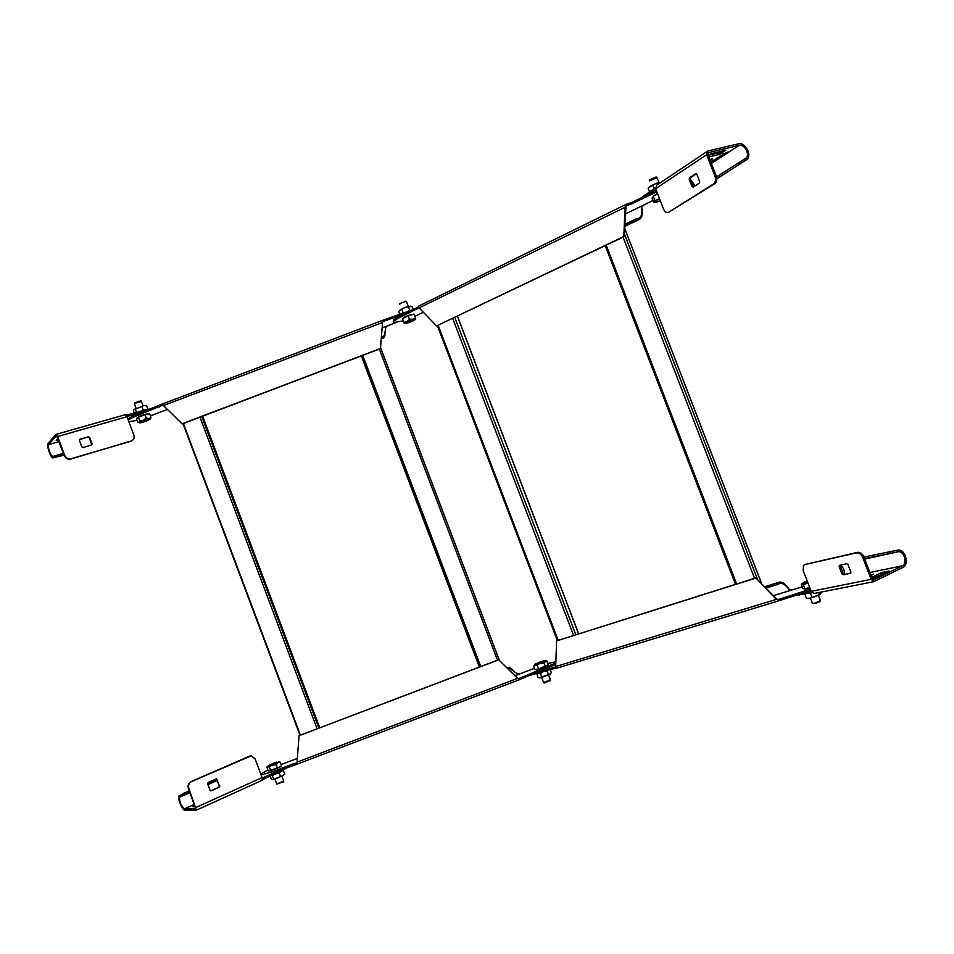 <?xml version="1.0" encoding="UTF-8"?>
<svg xmlns="http://www.w3.org/2000/svg" width="954" height="954" viewBox="0 0 954 954"><rect width="100%" height="100%" fill="white"/><g stroke="black" fill="none" stroke-linecap="round" stroke-linejoin="round"><path stroke-width="1.43" d="M385.094 331.467L384.832 335.963L383.484 338.014L382.077 338.086L381.66 336.989L383.079 336.929L384.677 334.532L385.845 327.186L388.755 325.302L382.041 327.854M167.248 409.445L166.068 409.898L167.284 409.469M166.068 409.898L150.422 415.837M127.919 419.176C129.553 417.637 133.214 415.777 138.867 413.583L162.001 404.15L182.238 423.934L380.491 348.627L382.733 320.305L412.772 309.764M181.999 423.838L380.419 348.472L382.733 320.305M162.001 404.162L163.206 405.462M163.301 405.581L382.435 322.547M403.315 314.403L383.15 321.426M396.196 322.476L388.755 325.302M128.85 421.668L136.982 420.404M162.562 405.212L139.284 414.692C133.632 416.886 129.971 418.746 128.325 420.285M383.043 336.929L383.448 338.014L381.218 338.873M382.077 338.086L381.254 338.396M507.266 668.158L509.102 667.156L514.087 671.234M515.029 675.718L521.075 673.417L517.64 674.025L509.519 668.253L508.136 669.004M521.075 673.417L534.478 668.325M555.765 664.366L519.155 679.808L498.632 659.739L517.64 678.342L297.052 762.139L297.052 764.19L273.404 772.704L272.975 771.583L293.176 763.904L296.634 763.057L297.052 764.19M519.322 679.761L517.581 678.211M498.668 659.858L299.055 735.689L297.052 762.139M299.055 735.689L498.632 659.739M297.064 762.401L296.766 762.997M261.134 775.042L272.975 771.583M267.919 769.985L260.764 774.028M281.132 764.571L296.885 758.585M555.86 661.718L547.906 663.471M518.893 678.628L555.812 662.899M507.015 667.919L508.554 667.335L508.971 668.432M641.732 207.113L642.245 211.335C642.531 215.819 641.434 218.561 638.941 219.599L636.545 220.159L636.079 218.955L638.488 218.394C640.683 217.488 641.803 215.234 641.863 211.645L641.732 206.958L644.117 204.848L625.24 214.03M423.361 312.256L414.859 316.382M393.871 321.367C392.201 320.723 394.24 318.946 399.976 316.036L418.496 306.794M625.633 204.597L418.52 306.186L419.104 307.856L436.574 325.91L623.797 236.532L625.061 207.03L626.074 204.383L631.536 202.546L656.352 190.49M436.574 325.91L624.274 236.544L626.11 204.383M419.104 307.856L625.538 207.066M656.829 191.73L632.001 203.774L626.563 205.611M653.037 200.507L644.117 204.848M419.044 307.796L400.406 317.145C394.586 320.091 392.571 321.868 394.36 322.476L403.244 320.842M638.429 218.418L638.894 219.611L624.703 226.444L638.941 219.599M636.545 220.159L624.739 225.836M636.079 218.955L624.798 224.393M764.822 587.068L779.871 582C782.757 582.202 785.44 584.11 787.944 587.712L789.328 589.727M773.324 595.678L792.655 589.763L789.507 589.93L787.372 587.402C785.13 584.695 782.745 583.311 780.241 583.252L777.105 584.623L776.628 583.407M792.655 589.763L802.207 586.841M810.828 590.431L778.559 600.877L755.806 577.933L776.329 599.386L555.681 666.536L556.313 668.325L778.547 600.877M556.051 667.991L529.267 675.515M778.941 600.758L778.464 599.517L776.687 599.088M755.449 578.207L556.599 640.909L555.681 666.536M556.599 640.909L755.806 577.933M539.26 671.723L555.717 666.846M778.178 599.601L810.351 589.167M764.524 586.77L778.798 582.334L779.263 583.538L780.241 583.252M765.847 588.105L777.105 584.623M70.823 459.029L71.156 458.695C68.187 459.256 66.029 458.17 64.693 455.44L57.634 436.503L55.976 434.404L48.141 443.24C46.269 444.838 50.323 457.455 52.84 457.884L52.458 456.489C49.405 452.995 48.129 449.036 48.642 444.6L56.489 435.811L64.371 455.785C65.707 458.504 67.853 459.589 70.823 459.029L131.115 440.986C133.727 439.901 134.645 437.958 133.894 435.155L127.001 416.719L125.26 414.716L56.203 434.344M142.814 412.08L126.918 416.504M58.456 439.925L56.226 440.474L57.92 438.494M52.458 456.489L63.62 453.77M126.202 415.181L153.487 408.026M64.133 455.141L52.84 457.884M53.042 457.908L52.625 456.513L63.465 453.341M71.156 458.695L130.71 441.332M88.424 436.777L80.029 439.198L79.444 440.39L81.841 446.842L83.129 447.486L91.501 445.029L92.085 443.848L89.688 437.421L88.424 436.777L79.48 439.639M132.594 440.211L130.734 441.332M91.691 444.958L89.342 437.767L88.078 437.123M262.267 778.118L277.375 771.202M189.715 791.951L179.471 797.329C179.543 802.278 181.188 806.13 184.396 808.897L195.701 808.813L188.355 788.29C187.568 785.321 188.498 783.091 191.134 781.6L250.175 755.902M194.819 805.629L192.744 806.631L195.212 806.667M217.083 779.776L207.686 783.961M179.471 797.329L178.851 796.041C177.337 798.367 182.56 810.626 184.909 810.28L196.345 810.161L188.797 788.278C188.01 785.297 188.94 783.067 191.587 781.576L251.081 755.854L255.1 758.895L262.088 777.57L262.016 780.372M216.26 778.822L219.372 785.917L218.836 787.241L210.715 790.878M289.837 766.467L262.517 779.645M178.851 796.041L189.214 790.592M179.519 797.258L189.965 792.607L179.579 797.186L178.97 795.863M219.849 785.893L219.301 787.229L211.287 790.818L210.047 790.282L207.602 783.747L208.151 782.411L216.618 778.774L219.372 785.917M857.551 552.354L856.406 552.903C859.053 552.652 861.14 554.131 862.666 557.339L871.193 579.34L873.947 581.642L902.913 567.415C909.389 564.696 905.525 549.659 898.441 550.005L898.656 551.674C904.416 551.388 907.564 563.623 902.293 565.829L873.697 579.937L872.326 578.78L863.799 556.79C862.285 553.582 860.198 552.104 857.551 552.354L805.009 564.506M811.174 591.313L802.278 593.102M871.777 577.397L881.281 572.686L889.08 570.993L872.266 578.637M870.716 574.642L873.685 574.141L871.038 575.477M844.326 574.26C844.648 570.182 843.253 567.213 840.152 565.34M898.656 551.674L864.503 558.615M812.104 592.768L794.658 595.415M873.649 578.362L883.702 573.688M863.907 557.053L898.441 550.005M897.929 550.029L898.239 551.698L864.67 559.056M814.442 593.412L811.198 591.361L803.137 570.504L803.459 565.448L806.047 564.017M856.406 552.903L804.926 564.541M843.181 574.821L850.479 573.282L850.885 572.054L847.999 564.613L846.782 563.731L839.508 565.317L839.103 566.557L841.965 573.926L843.181 574.821L850.92 572.877M840.2 565.173L843.086 573.39L844.302 574.272M711.016 162.55L712.721 162.025M655.887 189.286L648.315 194.318M716.561 177.027L745.885 158.161C750.393 154.775 744.514 143.744 739.076 145.39L708.488 152.568L707.88 154.441L716.263 176.096C717.289 179.447 716.776 181.987 714.701 183.681L668.635 212.301M711.183 162.967L712.173 162.311L711.088 162.74M717.706 158.376L715.381 159.998L718.338 158.173L714.463 159.676M724.217 154.119L721.868 155.764L724.849 153.916L720.962 155.419M708.834 156.909L719.125 154.476L725.851 150.207L711.076 153.654L708.178 155.228M710.265 160.618L712.721 158.841L709.836 159.497M722.548 154.214L728.224 152.032L722.548 154.214M719.459 157.756L717.134 157.768L722.583 155.717L717.825 157.505L719.757 157.434M710.802 162.013L714.451 161.011L713.27 160.666L710.778 161.93M695.144 185.851L690.779 179.817M745.885 158.161L746.839 159.545C752.384 155.383 745.157 141.812 738.468 143.827L707.808 150.994L706.652 154.739L715.047 176.395C716.072 179.757 715.548 182.286 713.485 183.991L668.802 212.193C666.691 213.147 664.962 212.146 663.59 209.224L655.648 188.677L656.805 185.088L706.854 151.626M693.665 186.793L690.446 178.97L690.732 177.48L696.48 173.735M655.41 187.723L641.625 197.609M708.226 155.347L718.517 152.914L721.713 151.149M746.839 159.545L716.812 178.815M716.526 176.884L745.551 158.412L746.445 159.843M689.229 179.269L689.515 177.778L695.788 173.688L696.873 174.284L699.711 181.606L699.413 183.108L693.129 187.139L692.044 186.543L689.229 179.269L690.446 178.97M711.052 162.633L712.173 162.311M714.427 159.568L713.926 160.189M714.582 160.212L715.595 159.425M713.294 160.415L714.546 160.117M717.766 158.889L718.41 158.197M715.619 159.807L717.73 158.781M720.914 155.311L720.413 155.931M721.069 155.967L722.095 155.168M719.769 156.17L721.021 155.872M724.277 154.631L724.921 153.928M722.106 155.562L724.229 154.524M722.822 154.047L727.914 152.103M717.289 157.66L719.423 157.66M717.825 157.505L722.047 155.943M710.849 161.894L711.469 161.846M711.934 161.739L714.117 161.107M713.652 161.154L712.34 161.476L713.198 160.785M712.34 161.476L713.234 160.892M267.096 766.67L269.791 764.881M270.745 770.701L269.469 767.302L267.883 766.503L266.977 767.493L268.253 770.88L270.745 770.701L277.447 768.161L276.171 764.762L272.486 765.132L277.912 762.687L276.171 764.762M275.742 762.425L272.641 763.605M280.798 766.682L269.326 770.808M269.469 767.302C268.909 766.897 269.91 766.169 272.486 765.132L267.883 766.503L268.742 765.43L276.934 762.043M280.321 762.425L277.912 762.687L278.723 761.638L280.202 762.186L281.597 765.812L277.447 768.161M283.684 781.04L276.672 784.033M283.314 781.803L276.767 784.081M537.376 665.534C536.804 665.129 537.817 664.401 540.381 663.364L544.078 662.994L545.366 666.381L538.664 668.933L537.376 665.534L535.17 664.962L533.668 666.19L535.635 663.901M533.668 666.19L534.956 669.577L538.664 668.933M541.156 661.599L538.068 662.78M547.202 665.212L536.971 669.708L536.1 669.374M545.366 666.381L548.3 664.509L546.594 660.669L544.078 662.994M546.892 660.919L542.85 661.062M550.422 679.808L543.458 682.575M550.076 680.548L544.71 682.933L543.589 682.635M805.104 581.821L802.028 583.896L807.799 582.572L803.435 585.052L802.028 583.896L801.348 584.599L802.851 588.499L804.89 588.833L809.66 587.378M803.435 585.052L804.89 588.833M807.191 580.998L801.551 583.848M809.851 587.879L808.849 588.189C805.104 589.274 803.483 589.453 803.983 588.749L803.96 588.678M820.368 600.519L815.431 602.988L812.319 603.465M819.665 601.342L815.813 603.441L812.51 603.548M139.594 420.571L138.342 417.22L136.458 418.997L137.71 422.336L138.986 422.348L139.594 420.571C139.439 421.251 140.667 421.131 143.255 420.201L146.248 418.043L144.996 414.692L149.706 413.953L150.97 417.303L148.943 418.556L146.248 418.043M138.342 417.22L144.996 414.692M137.257 418.234L137.233 417.661C140.942 415.455 144.71 414.167 148.55 413.821L148.812 414.096M139.892 422.92L141.752 422.562M147.942 420.428L144.281 421.835M149.647 419.557L150.97 417.303M136.017 408.252L134.335 403.447L141.407 401.395M134.55 402.993L140.703 400.835M403.804 321.915L402.528 318.576L403.804 321.915C403.709 322.607 404.758 322.44 406.953 321.438L409.433 319.173L408.157 315.822L414.036 314.2L415.312 317.539C415.825 317.992 414.966 318.564 412.712 319.244L409.433 319.173M402.528 318.576L408.157 315.822M402.505 318.719L402.493 318.684C405.092 316.442 408.825 314.927 413.702 314.14L413.917 314.236M405.343 323.513L408.908 322.583M414.918 319.864L411.508 321.593M415.717 319.149L415.312 317.539M399.559 304.326L399.547 304.302C401.074 302.907 403.363 301.965 406.404 301.488L406.559 301.798M399.881 303.575L405.867 301.249M658.582 199.136L654.492 201.807L654.682 199.863C654.539 200.638 655.839 200.4 658.582 199.136M654.682 199.863L653.251 196.13L657.688 193.96M653.251 196.13L657.509 193.483M652.667 197.108L652.095 198.086L653.752 202.188L658.487 201.532M654.122 202.308L660.359 200.853L657.27 201.914M649.245 180.914L656.984 177.635M649.459 179.841L656.197 177.015M402.85 313.306L411.389 310.193M546.499 670.781L536.172 673.918M140.31 411.317L146.308 409.612M283.708 769.89L283.577 770.081C281.168 771.81 277.256 773.551 271.842 775.292M147.918 409.171L146.654 405.784L144.102 405.617L145.545 405.605M134.061 409.481L141.919 406.487L143.195 409.874L141.86 410.78M135.265 409.016L136.529 412.39M144.292 410.065L143.195 409.874M141.919 406.487L134.132 409.409L133.393 410.816L134.228 413.046M404.675 312.459L402.66 313.377M399.547 310.384L404.961 307.486L408.491 306.735L409.779 310.133L408.479 311.004M401.825 309.263L403.125 312.662M410.566 310.384L409.779 310.133M408.491 306.735L412.009 306.496L413.177 309.561M399.869 314.438L398.76 311.529L400.096 309.895L404.961 307.486L410.625 306.115M648.958 187.437L652.87 185.255L654.146 188.57M652.87 185.255L656.364 183.263L660.406 182.679M660.311 182.429L656.364 183.263L650.294 186.257L648.171 188.403L649.447 191.706M821.144 592.088L820.631 594.044L819.188 594.95L809.421 598.313L806.428 598.265L804.961 594.449L805.546 594.068M818.782 592.553L819.474 594.342L815.944 596.345L809.421 598.313L806.547 598.289M809.707 593.245L810.495 593.352L811.973 597.192M820.631 594.044L819.474 594.342M550.255 669.636L551.352 672.546L550.1 674.025L539.189 677.865M545.318 671.282L547.131 671.032L548.443 674.466L545.294 676.267L540.071 677.841L538.008 677.614L537.078 673.906M539.439 673.357L540.429 673.572L541.741 677.018M540.429 673.572L541.967 672.558M550.1 674.025L548.443 674.466M282.611 770.784L283.41 770.665L284.697 774.099L282.837 775.805L272.546 779.609M277.423 773.3L279.272 773.038L280.571 776.484L277.411 778.273L272.629 779.621L271.353 779.168L270.185 776.043M271.914 775.28L273.858 779.024M272.57 775.578L274.072 774.576M282.837 775.805L280.571 776.484M279.272 773.038L280.13 772.096M162.085 404.114L382.542 320.377L162.097 404.114M383.436 320.294L383.854 321.403M387.205 320.52L386.787 319.411M406.845 311.791L407.119 312.53M139.284 414.692L138.867 413.583M158.924 405.963L159.342 407.072M162.108 405.641L161.679 404.532M297.123 764.166L519.179 679.808L297.135 764.154M296.599 764.178L296.169 763.045M293.176 763.904L293.593 765.036M542.802 669.076L543.231 670.209M523.042 677.877L522.613 676.756M519.453 678.234L519.882 679.367M361.304 355.914L479.337 667.073M362.735 355.377L480.78 666.524M379.322 349.069L497.463 660.192M380.563 347.59L499.395 660.478M380.563 347.53L499.431 660.514M362.317 355.532L480.351 666.691M362.425 355.496L480.458 666.643L362.437 355.484M183.013 423.648L299.973 735.212M183.395 423.493L300.367 735.057M199.982 417.196L317.05 728.725M318.827 728.045L201.747 416.528L318.863 728.033M202.63 416.194L319.709 727.711M183.204 423.576L300.164 735.14M627.315 204.108L627.792 205.337M632.001 203.774L631.536 202.546M652.476 192.291L652.953 193.519M400.406 317.145L399.976 316.036M417.017 307.689L417.447 308.798M553.928 667.251L554.357 668.396M536.112 673.929L535.778 673.047M806.249 590.49L806.738 591.742M784.271 598.563L783.794 597.323M779.561 598.957L780.05 600.197M606.219 245.166L736.631 583.979M623.081 237.117L754.542 578.327M624.393 233.861L757.714 579.853M624.631 228.209L761.709 583.908M438.172 325.362L558.162 640.277M452.697 318.433L573.581 635.412M454.784 317.443L575.799 634.708M457.371 316.203L578.541 633.838M59.076 441.595L48.642 444.6M58.921 456.668L58.516 455.273M146.224 409.636L146.594 410.649M128.981 416.027L128.468 414.68M57.634 436.503L127.001 416.719M184.396 808.897L194.366 804.413M217.309 780.396L207.912 784.57M262.088 780.336L196.297 810.208M264.699 778.524L264.186 777.164M281.191 769.747L281.609 770.868M184.837 794.122L184.229 792.798M262.088 777.57L195.964 807.478M869.893 572.507L902.293 565.829M890.082 551.269L890.392 552.938M799.607 595.248L799.142 594.056M862.666 557.339L863.799 556.79M871.193 579.34L811.198 591.361M843.086 573.39L841.965 573.926M839.103 566.557L840.236 566.008M881.281 572.686L881.901 574.272M883.464 573.736L882.855 572.161M739.076 145.39L711.386 163.492M716.263 176.096L715.047 176.395M645.393 195.761L644.976 194.688M738.98 162.752L739.863 164.183M655.648 188.677L706.652 154.739M713.485 183.991L714.701 183.681M690.732 177.48L689.515 177.778M693.26 186.233L692.044 186.543M720.628 153.821L720.02 152.258M718.517 152.914L719.125 154.476M539.618 662.159L534.812 664.354L535.17 664.962L545.199 661.158L544.794 660.562L539.618 662.159M148.943 418.556L138.986 422.348L140.417 422.837L146.069 421.203L150.327 419.068L148.943 418.556M412.712 319.244L404.269 323.346L413.046 320.902L415.753 318.982L412.712 319.244M381.218 338.885L383.484 338.014M382.411 320.616L382.554 322.154M384.832 335.963L384.677 334.532M518.535 679.391L517.676 678.282M509.519 668.253L508.887 668.492M512.787 670.066L512.024 669.052M479.385 667.049L361.363 355.89M499.3 660.395L380.551 347.721M300.009 735.2L183.049 423.636M556.313 668.325L778.559 600.877M735.51 584.337L605.17 245.667M761.769 583.967L624.631 228.125M557.339 640.528L437.397 325.731M578.661 633.802L457.491 316.144M207.924 784.617L217.321 780.432M262.374 780.217L196.345 810.161M898.429 551.686L864.682 559.08M813.845 593.531L873.947 581.642M276.732 783.866L274.955 779.132M283.147 782.22L283.421 781.529M283.767 781.254L281.907 776.306M543.53 682.408L541.645 677.471M549.909 680.965L550.184 680.285M550.518 680.035L548.55 674.872M812.403 603.262L810.411 598.098M819.76 601.855L820.07 601.115M820.488 600.805L818.365 595.344M140.822 422.765L145.652 421.358M146.487 421.036L150.172 419.211M150.505 418.901L150.887 417.888M141.299 401.097L143.064 405.808M140.548 400.775L141.264 401.097M407.74 322.953L412.7 321.069M413.392 320.735L415.765 319.101M404.329 323.609L406.881 323.203M406.44 301.5L408.312 306.413M405.7 301.178L406.404 301.488M654.027 202.343L656.269 202.165M656.829 177.253L658.832 182.441M656.006 176.943L656.793 177.253M145.366 405.557L145.974 405.653"/></g></svg>
